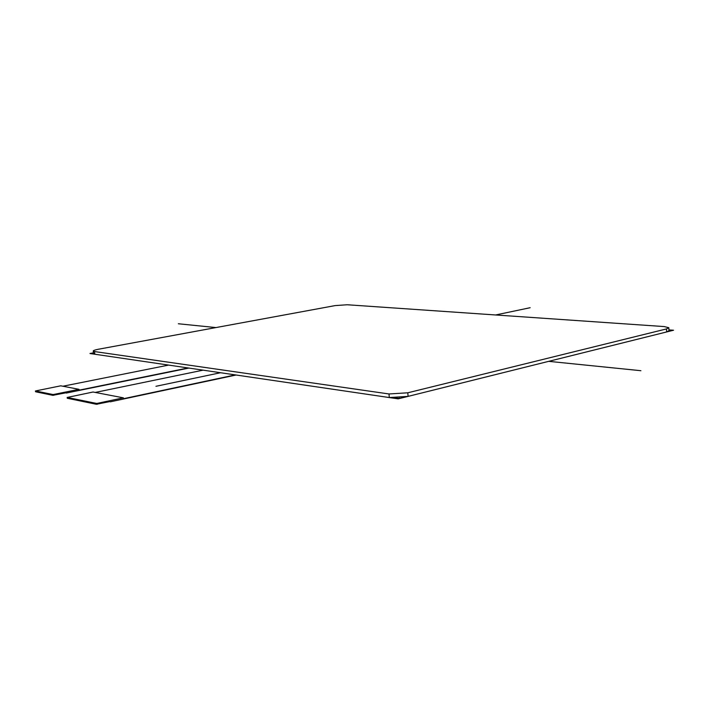 <?xml version="1.0" encoding="UTF-8"?>
<svg xmlns="http://www.w3.org/2000/svg" width="709" height="709" viewBox="0 0 709 709"><rect width="100%" height="100%" fill="white"/><g stroke="black" fill="none" stroke-linecap="round" stroke-linejoin="round"><path stroke-width="1.06" d="M93.544 353.676L94.802 354.225L94.501 351.549L93.242 351.052C93.269 350.503 94.962 349.9 98.338 349.253L335.082 305.606L347.144 304.755L664.289 326.583L668.826 327.726L666.504 328.923L666.637 331.954L668.959 330.748L668.826 327.78M94.501 351.549L389.011 393.965L389.294 397.554L408.083 396.384L666.637 331.954M408.083 396.384L407.808 392.795L389.011 393.965M407.808 392.795L666.504 328.923M94.802 354.225L389.294 397.554M96.415 404.254L109.487 401.657M97.408 404.227L97.31 403.359L96.468 403.412L96.566 404.281M67.328 398.192L67.249 397.448L96.468 403.412M67.346 398.281L96.344 404.263M67.249 397.448L93.056 392.015L123.375 397.829L123.472 398.706L235.299 374.901M52.856 395.312L65.512 392.901M53.787 395.285L53.689 394.461L52.891 394.514L52.989 395.338M35.601 391.687L35.512 390.96L52.891 394.514M35.61 391.767L52.794 395.321M35.512 390.96L60.761 385.82L79.009 389.321L79.107 390.163L188.124 367.953M168.645 365.091L62.915 386.228M203.093 370.16L95.254 392.432M97.31 403.359L123.375 397.829M53.689 394.461L79.009 389.321M236.088 375.017L110.303 401.817M188.895 368.068L66.3 393.052M399.211 397.696L399.264 398.449L395.285 397.864M405.114 396.996L399.264 398.449M530.155 307.715L495.582 314.973M220.552 372.73L155.962 386.29M178.34 323.756L215.926 327.576M548.695 361.342L640.883 370.701M668.924 329.907L673.55 330.234L398.166 398.857L89.963 353.516L93.455 352.869M93.553 353.729L93.242 351.052M67.275 398.245L67.178 397.412M35.547 391.74L35.45 390.934"/></g></svg>

